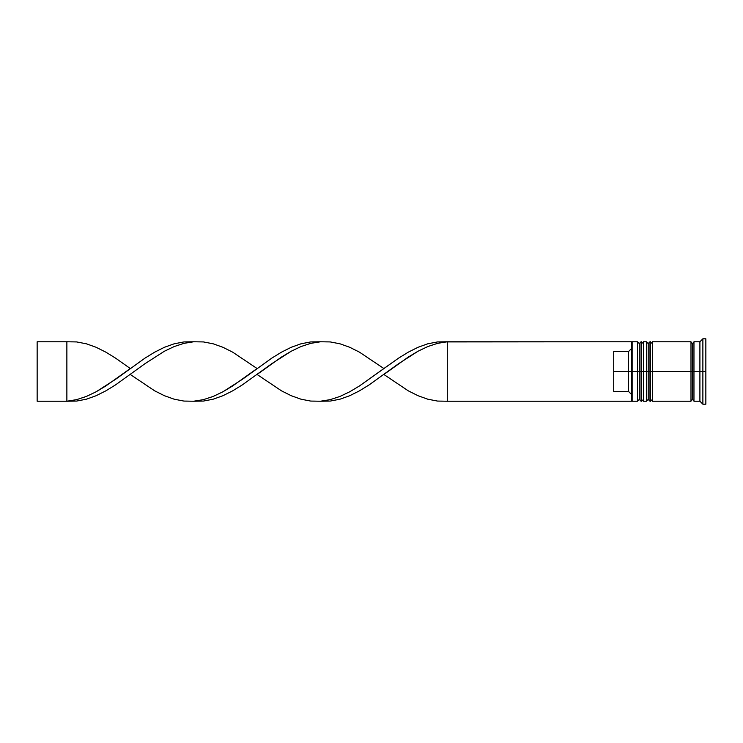 <?xml version="1.0" encoding="UTF-8"?>
<svg xmlns="http://www.w3.org/2000/svg" width="743" height="743" viewBox="0 0 743 743"><rect width="100%" height="100%" fill="white"/><g stroke="black" fill="none" stroke-linecap="round" stroke-linejoin="round"><path stroke-width="1.11" d="M639.277 371.5L639.277 399.437L639.277 371.5L639.277 399.437L639.277 371.5L641.06 371.5L637.494 371.5L637.494 401.22L637.494 371.5L631.55 371.5L631.55 400.477L631.55 342.523L631.55 371.5L628.578 371.5L628.578 351.513L613.718 351.513L613.718 371.5L632.144 371.5L632.144 401.22L632.144 371.5L637.494 371.5L637.494 341.78L637.494 371.5L639.277 371.5L639.277 343.563L639.277 371.5M643.438 399.437L641.655 401.22L641.655 371.5L643.438 371.5L641.655 371.5L641.655 401.22L641.06 401.22L641.06 371.5L641.06 401.22L639.277 399.437L637.494 401.22L632.144 401.22L631.55 400.626M641.655 371.5L641.06 371.5L641.655 371.5L641.655 341.78L641.655 371.5M643.438 343.563L641.06 341.78L641.06 371.5L641.06 341.78L639.277 343.563L637.494 341.78L632.144 341.78L632.144 371.5L632.144 341.78L631.55 342.374M648.193 371.5L648.193 399.437L648.193 371.5L648.193 399.437L648.193 371.5L649.976 371.5L646.41 371.5L646.41 401.22L646.41 371.5L643.438 371.5L643.438 401.22L643.438 371.5L646.41 371.5L646.41 341.78L646.41 371.5L648.193 371.5L648.193 343.563L648.193 371.5M652.354 399.437L650.571 401.22L650.571 371.5L652.354 371.5L650.571 371.5L650.571 401.22L649.976 401.22L649.976 371.5L649.976 401.22L648.193 399.437L646.41 401.22L643.438 401.22M650.571 371.5L649.976 371.5L650.571 371.5L650.571 341.78L650.571 371.5M652.354 343.563L649.976 341.78L649.976 371.5L649.976 341.78L648.193 343.563L646.41 341.78L643.438 341.78L643.438 371.5L643.438 341.78M690.99 400.923L692.476 399.437L692.476 371.5L693.962 371.5L692.476 371.5L692.476 343.563L692.476 371.5L652.354 371.5L652.354 401.22L652.354 371.5L692.476 371.5L692.476 399.437L693.962 400.923M702.878 371.5L699.906 371.5L699.906 401.22L699.906 371.5L693.962 371.5L693.962 401.22L693.962 371.5L699.906 371.5L699.906 341.78L699.906 371.5L702.878 371.5L702.878 404.192L702.878 371.5L705.85 371.5L702.878 371.5L702.878 338.808L702.878 371.5M690.99 341.78L690.99 401.22L690.99 341.78L652.354 341.78L652.354 371.5L652.354 341.78M705.85 404.192L705.85 371.5L705.85 404.192L702.878 404.192L699.906 401.22L693.962 401.22M631.55 348.513L628.578 351.513L628.578 391.487L631.55 394.487L628.578 391.487L628.578 371.5L613.718 371.5L613.718 391.487L628.578 391.487L613.718 391.487L613.718 351.513L628.578 351.513L631.55 348.513M705.85 338.808L705.85 371.5L705.85 338.808L702.878 338.808L699.906 341.78L693.962 341.78L693.962 371.5L693.962 341.78M631.55 342.523L631.55 341.78L631.55 342.523M631.55 401.22L631.55 400.477L631.55 401.22L447.286 401.22L447.286 341.78L631.55 341.78L437.534 341.929L427.773 343.805L418.021 347.287L408.269 352.173L398.517 358.182L359.501 385.933L349.739 391.775L339.988 396.437L330.236 399.641L320.484 401.22L330.236 401.071L339.988 399.195L349.739 395.713L359.501 390.827L369.252 384.818L398.517 363.736L418.021 351.225L427.773 346.563L437.534 343.359L447.286 341.78L437.534 343.359L427.773 346.563L418.021 351.225L408.269 357.067L383.88 374.472L408.269 390.827L418.021 395.713L427.773 399.195L437.534 401.071L447.286 401.22L631.55 401.22M193.672 341.78L183.92 341.929L174.168 343.805L164.417 347.287L154.655 352.173L144.904 358.182L115.639 379.264L96.135 391.775L86.383 396.437L76.622 399.641L66.87 401.22L76.622 401.071L86.383 399.195L96.135 395.713L105.887 390.827L115.639 384.818L144.904 363.736L164.417 351.225L174.168 346.563L183.92 343.359L193.672 341.78M447.286 401.22L447.286 341.78L437.534 341.929L427.773 343.805L418.021 347.287L408.269 352.173L398.517 358.182L383.88 368.528L359.501 352.173L349.739 347.287L339.988 343.805L330.236 341.929L320.484 341.78L310.723 343.359L300.971 346.563L291.219 351.225L281.467 357.067L257.078 374.472L281.467 390.827L291.219 395.713L300.971 399.195L310.723 401.071L320.484 401.22L330.236 399.641L339.988 396.437L349.739 391.775L359.501 385.933L383.88 368.528M130.276 374.472L154.655 390.827L164.417 395.713L174.168 399.195L183.92 401.071L193.672 401.22L203.433 399.641L213.185 396.437L222.937 391.775L232.689 385.933L257.078 368.528L232.689 352.173L222.937 347.287L213.185 343.805L203.433 341.929L193.672 341.78L183.92 343.359L174.168 346.563L164.417 351.225L144.904 363.736L115.639 384.818L105.887 390.827L96.135 395.713L86.383 399.195L76.622 401.071L66.87 401.22L76.622 399.641L86.383 396.437L96.135 391.775L105.887 385.933L130.276 368.528L115.639 358.182L105.887 352.173L96.135 347.287L86.383 343.805L76.622 341.929L66.87 341.78L66.87 401.22L37.15 401.22L66.87 401.22L66.87 341.78L37.15 341.78L66.87 341.78M320.484 341.78L310.723 341.929L300.971 343.805L291.219 347.287L281.467 352.173L271.706 358.182L242.45 379.264L222.937 391.775L213.185 396.437L203.433 399.641L193.672 401.22L203.433 401.071L213.185 399.195L222.937 395.713L232.689 390.827L242.45 384.818L271.706 363.736L291.219 351.225L300.971 346.563L310.723 343.359L320.484 341.78M37.15 401.22L37.15 341.78L37.15 401.22M690.99 342.077L692.476 343.563L693.962 342.077M690.99 401.22L652.354 401.22"/></g></svg>
